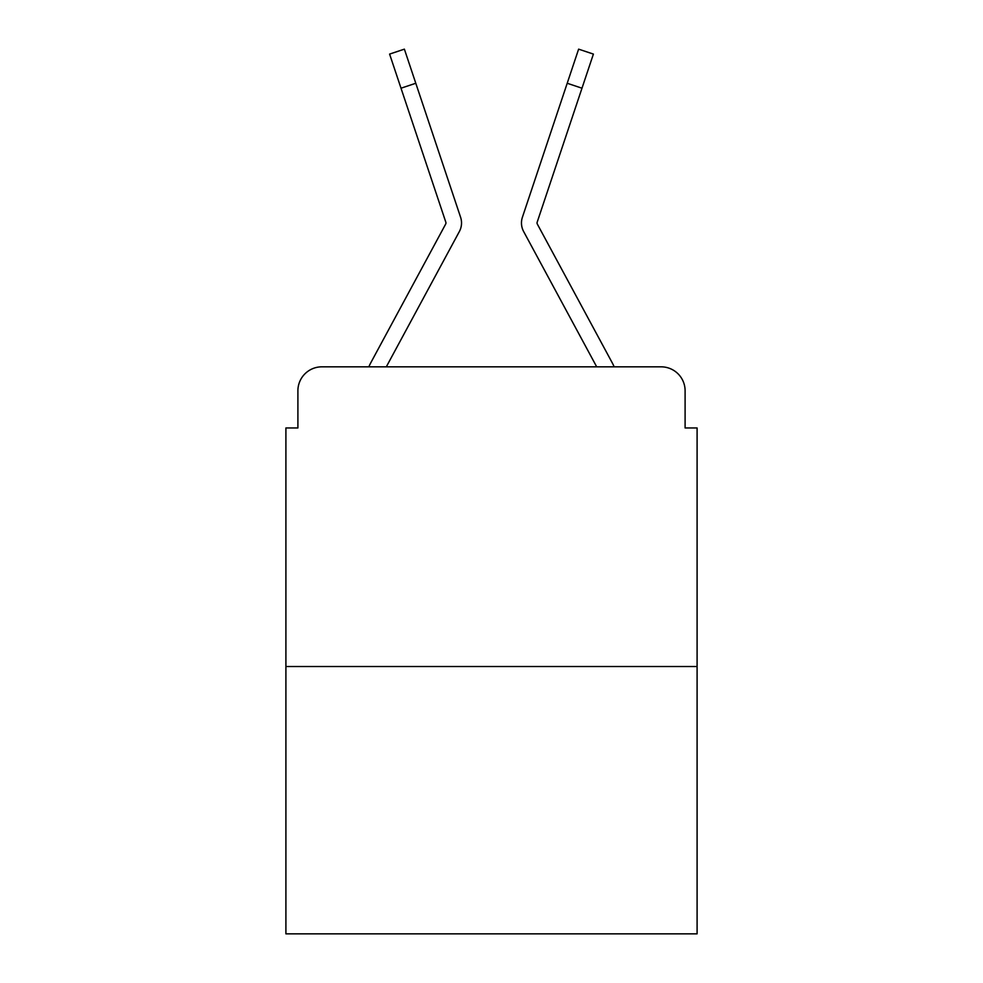 <?xml version="1.0" encoding="UTF-8"?>
<svg xmlns="http://www.w3.org/2000/svg" width="983" height="983" viewBox="0 0 983 983"><rect width="100%" height="100%" fill="white"/><g stroke="black" fill="none" stroke-linecap="round" stroke-linejoin="round"><path stroke-width="1.47" d="M297.898 390.804L297.898 427.961L297.898 390.804A23.973 23.973 0 0 1 321.871 366.831L368.834 366.831A59.938 59.938 0 0 1 371.033 362.322L445.655 224.112A2.396 2.396 0 0 0 445.827 222.207L389.6 54.09L404.382 49.15L415.784 83.26L401.015 88.2M697.094 666.523L285.906 666.523L285.906 933.85L697.094 933.85L697.094 427.961L685.102 427.961L685.102 390.804A23.973 23.973 0 0 0 661.129 366.831L321.871 366.831M285.906 666.523L285.906 427.961L297.898 427.961M442.854 262.105L386.307 366.831L442.854 262.105L386.307 366.831L442.854 262.105L386.307 366.831L397.992 366.831M585.008 366.831L596.693 366.831L540.146 262.105M537.05 222.969A2.396 2.396 0 0 1 537.173 222.207A2.396 2.396 0 0 0 537.05 222.969A2.396 2.396 0 0 1 537.173 222.207A2.396 2.396 0 0 0 537.05 222.969A2.396 2.396 0 0 1 537.173 222.207A2.396 2.396 0 0 0 537.05 222.969A2.396 2.396 0 0 1 537.173 222.207A2.396 2.396 0 0 0 537.345 224.112A2.396 2.396 0 0 1 537.05 222.969A2.396 2.396 0 0 0 537.345 224.112A2.396 2.396 0 0 1 537.05 222.969A2.396 2.396 0 0 0 537.345 224.112L611.967 362.322A59.938 59.938 0 0 1 614.166 366.831L661.129 366.831M685.102 427.961L685.102 390.804M386.307 366.831L459.368 231.521A17.977 17.977 0 0 0 460.597 217.268L415.784 83.26M596.693 366.831L523.632 231.521A17.977 17.977 0 0 1 522.403 217.268L578.618 49.15L593.4 54.09L581.985 88.2L567.216 83.26M445.655 224.112A2.396 2.396 0 0 0 445.827 222.207M537.173 222.207L581.985 88.2M389.6 54.09L404.382 49.15M578.618 49.15L593.4 54.09"/></g></svg>
